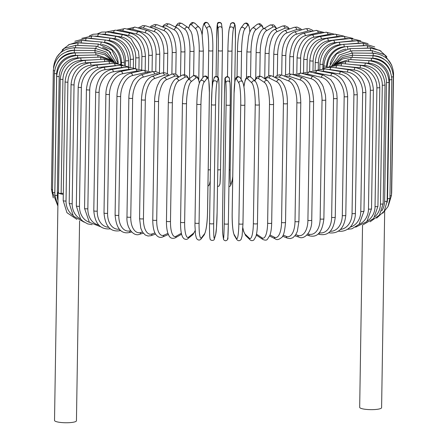 <?xml version="1.0" encoding="UTF-8"?>
<svg xmlns="http://www.w3.org/2000/svg" width="445" height="445" viewBox="0 0 445 445"><rect width="100%" height="100%" fill="white"/><g stroke="black" fill="none" stroke-linecap="round" stroke-linejoin="round"><path stroke-width="0.67" d="M362.541 225.103L359.677 407.336A10.958 2.136 0.9 0 0 360.139 407.959A10.958 2.136 0.9 0 0 372.204 409.645A10.958 2.136 0.9 0 0 381.599 407.681L384.68 211.442M58.495 191.923A10.958 2.136 0.9 0 0 58.106 192.474L54.524 420.442A10.958 2.136 0.9 0 0 54.985 421.065A10.958 2.136 0.9 0 0 67.05 422.75A10.958 2.136 0.9 0 0 76.445 420.786L79.583 220.904M58.106 192.474A10.958 2.136 0.9 0 0 58.562 193.097A10.958 2.136 0.9 0 0 63.301 194.37M92.872 59.891L81.046 60.398A18.612 17.477 123.7 0 0 62.929 79.416L61.137 193.403L63.318 193.308M61.137 193.403A2.069 0.401 -179.1 0 1 58.562 193.097A2.069 0.401 -179.1 0 1 58.479 192.974L60.27 78.993A2.069 0.401 0.9 0 0 62.929 79.416M254.673 80.784L255.736 78.526L257.132 76.902L259.368 76.034L261.688 76.724L267.601 80.667A2.069 1.941 123.7 0 0 264.469 82.475L258.556 78.526A18.612 5.273 -92.5 0 0 254.868 80.973M271.595 222.962A2.069 0.401 -179.1 0 1 271.684 223.079A2.069 0.401 -179.1 0 1 269.909 223.451A2.069 0.401 -179.1 0 1 267.634 223.134L269.498 104.28A18.612 5.273 -92.5 0 0 264.469 82.475M269.498 104.28A2.069 0.401 0.9 0 0 271.778 104.597A2.069 0.401 0.9 0 0 273.547 104.23L271.684 223.079C271.584 228.046 271.011 232.073 269.965 235.166L267.417 239.293C266.65 240.356 265.131 240.417 262.862 239.471A2.069 1.941 -56.3 0 1 262.027 237.836A18.612 5.273 -92.5 0 0 267.634 223.134M256.504 234.142L262.027 237.836M262.862 239.471L256.949 235.522A2.069 1.941 -56.3 0 1 256.353 234.86M261.688 76.724A2.069 1.941 123.7 0 0 258.556 78.526M270.02 234.999L274.409 237.224A18.612 6.775 -93.5 0 0 281.552 222.444L283.415 103.59A2.069 0.401 0.9 0 0 285.723 103.869A2.069 0.401 0.9 0 0 287.409 103.501C287.492 91.926 284.922 84.061 279.71 79.9A2.069 1.886 116.9 0 0 276.851 81.863L269.236 78.003A18.612 6.775 -93.5 0 0 265.359 79.177M283.415 103.59A18.612 6.775 -93.5 0 0 276.851 81.863M287.409 103.501L285.54 222.355A2.069 0.401 -179.1 0 1 283.854 222.722A2.069 0.401 -179.1 0 1 281.552 222.444M279.71 79.9L272.095 76.039A2.069 1.886 116.9 0 0 269.236 78.003M269.637 236.028L275.399 238.948A2.069 1.886 -63.1 0 1 274.409 237.224M283.137 235.088L286.391 236.401A18.612 8.227 -94.7 0 0 295.013 221.51L296.876 102.656A2.069 0.401 0.9 0 0 299.201 102.906A2.069 0.401 0.9 0 0 300.792 102.539C300.47 92.182 298.456 82.631 291.453 78.971A2.069 1.813 112 0 0 288.827 81.04L279.566 77.297A18.612 8.227 -94.7 0 0 275.644 77.842M296.876 102.656A18.612 8.227 -94.7 0 0 288.827 81.04M300.792 102.539L298.929 221.393A2.069 0.401 -179.1 0 1 297.332 221.76A2.069 0.401 -179.1 0 1 295.013 221.51M291.453 78.971L282.191 75.227A2.069 1.813 112 0 0 279.566 77.297M282.547 236.178L287.464 238.164A2.069 1.813 -68 0 1 286.391 236.401M295.786 234.676L297.872 235.372A18.612 9.618 -96 0 0 307.912 220.347L309.781 101.493A2.069 0.401 0.9 0 0 312.101 101.705A2.069 0.401 0.9 0 0 313.608 101.343C313.03 91.242 311.489 82.164 302.722 77.858A2.069 1.724 108.3 0 0 300.314 80.005L289.473 76.418A18.612 9.618 -96 0 0 285.618 76.612M309.781 101.493A18.612 9.618 -96 0 0 300.314 80.005M313.608 101.343L311.739 220.197A2.069 0.401 -179.1 0 1 310.232 220.559A2.069 0.401 -179.1 0 1 307.912 220.347M302.722 77.858L291.887 74.271A2.069 1.724 108.3 0 0 289.473 76.418M294.979 235.822L298.979 237.146A2.069 1.724 -71.7 0 1 297.872 235.372M307.89 233.892L308.769 234.137A18.612 10.93 -97.4 0 0 320.155 218.962L322.024 100.108A2.069 0.401 0.9 0 0 324.327 100.286A2.069 0.401 0.9 0 0 325.751 99.925L325.473 95.135L323.176 86.636L321.957 84.172L318.837 79.944L313.425 76.568A2.069 1.624 105.5 0 0 311.211 78.776L298.879 75.361A18.612 10.93 -97.4 0 0 295.202 75.366M322.024 100.108A18.612 10.93 -97.4 0 0 311.211 78.776M325.751 99.925L323.882 218.779A2.069 0.401 -179.1 0 1 322.464 219.14A2.069 0.401 -179.1 0 1 320.155 218.962M313.425 76.568L301.093 73.152A2.069 1.624 105.5 0 0 298.879 75.361M306.861 235.082L309.881 235.917A2.069 1.624 -74.5 0 1 308.769 234.137M319.365 232.796A18.612 12.165 -99 0 0 331.647 217.36L333.516 98.506A2.069 0.401 0.9 0 0 335.791 98.651A2.069 0.401 0.9 0 0 337.132 98.295L336.743 93.011L333.7 83.949L330.663 79.616L323.465 75.099A2.069 1.513 103.2 0 0 321.446 77.358L307.718 74.143A18.612 12.165 -99 0 0 304.319 74.048M333.516 98.506A18.612 12.165 -99 0 0 321.446 77.358M337.132 98.295L335.263 217.149A2.069 0.401 -179.1 0 1 333.928 217.505A2.069 0.401 -179.1 0 1 331.647 217.36M323.465 75.099L309.731 71.884A2.069 1.513 103.2 0 0 307.718 74.143M318.114 234.026L320.077 234.487A2.069 1.513 -76.8 0 1 319.037 233.158M330.234 231.317A18.612 13.306 -100.8 0 0 342.305 215.558L344.174 96.704A2.069 0.401 0.9 0 0 346.41 96.815A2.069 0.401 0.9 0 0 347.662 96.47C346.772 83.832 341.805 76.162 332.76 73.458A2.069 1.391 101.3 0 0 330.935 75.761L315.911 72.769A18.612 13.306 -100.8 0 0 312.896 72.624M344.174 96.704A18.612 13.306 -100.8 0 0 330.935 75.761M347.662 96.47L345.793 215.319A2.069 0.401 -179.1 0 1 344.541 215.669A2.069 0.401 -179.1 0 1 342.305 215.558M332.76 73.458L317.736 70.466A2.069 1.391 101.3 0 0 315.911 72.769M328.649 232.707L329.511 232.88A2.069 1.391 -78.7 0 1 328.911 232.507M340.486 229.442A18.612 14.346 -103 0 0 352.045 213.572L353.909 94.718A2.069 0.401 0.9 0 0 356.089 94.796A2.069 0.401 0.9 0 0 357.263 94.457L356.617 88.344C355.327 82.992 352.824 78.698 349.114 75.478L347.261 74.081L341.243 71.656A2.069 1.257 99.6 0 0 339.613 73.992L323.404 71.25A18.612 14.346 -103 0 0 320.889 71.094M353.909 94.718A18.612 14.346 -103 0 0 339.613 73.992M357.263 94.457L355.394 213.311A2.069 0.401 -179.1 0 1 354.226 213.65A2.069 0.401 -179.1 0 1 352.045 213.572M341.243 71.656L325.034 68.914A2.069 1.257 99.6 0 0 323.404 71.25M350.093 227.156A18.612 15.275 -105.7 0 0 360.789 211.414L362.653 92.56A2.069 0.401 0.9 0 0 364.772 92.61A2.069 0.401 0.9 0 0 365.862 92.271C364.911 79.75 359.237 72.229 348.836 69.709A2.069 1.113 98.2 0 0 347.4 72.073L330.14 69.598A18.612 15.275 -105.7 0 0 328.276 69.465M362.653 92.56A18.612 15.275 -105.7 0 0 347.4 72.073M365.862 92.271L363.993 211.125A2.069 0.401 -179.1 0 1 362.903 211.464A2.069 0.401 -179.1 0 1 360.789 211.414M348.836 69.709L331.57 67.234A2.069 1.113 98.2 0 0 330.14 69.598M359.037 224.386A18.612 16.087 -109 0 0 368.471 209.094L370.34 90.24A2.069 0.401 0.9 0 0 373.388 89.935C372.421 77.463 366.452 70.026 355.483 67.623A2.069 0.957 96.9 0 0 354.253 70.015L336.064 67.829A18.612 16.087 -109 0 0 335.163 67.746M370.34 90.24A18.612 16.087 -109 0 0 354.253 70.015M373.388 89.935L371.525 208.788A2.069 0.401 -179.1 0 1 368.471 209.094M355.483 67.623L337.293 65.437A2.069 0.957 96.9 0 0 336.064 67.829M367.325 220.993A18.612 16.777 -113.5 0 0 375.04 206.641L376.904 87.787A2.069 0.401 0.9 0 0 379.796 87.465C378.812 75.033 372.593 67.684 361.134 65.421A2.069 0.801 95.7 0 0 360.111 67.835L343.701 66.205M376.904 87.787A18.612 16.777 -113.5 0 0 360.111 67.835M379.796 87.465L377.927 206.319A2.069 0.401 -179.1 0 1 375.04 206.641M361.134 65.421L342.161 63.535A2.069 0.801 95.7 0 0 341.137 65.899M374.946 216.671A18.612 17.344 -119.7 0 0 380.436 204.066L382.305 85.212A2.069 0.401 0.9 0 0 385.025 84.873C384.029 72.479 377.605 65.226 365.745 63.118A2.069 0.634 94.6 0 0 364.933 65.549L352.156 64.531M382.305 85.212A18.612 17.344 -119.7 0 0 364.933 65.549M385.025 84.873L383.156 203.727A2.069 0.401 -179.1 0 1 380.436 204.066M365.745 63.118L346.127 61.549A2.069 0.634 94.6 0 0 345.314 63.852M381.76 210.841A18.612 17.772 -128.8 0 0 384.625 201.396L386.494 82.542A2.069 0.401 0.9 0 0 389.041 82.192C388.04 69.815 381.454 62.662 369.283 60.726A2.069 0.462 93.5 0 0 368.677 63.173L359.093 62.584M386.494 82.542A18.612 17.772 -128.8 0 0 368.677 63.173M389.041 82.192L387.172 201.04A2.069 0.401 -179.1 0 1 384.625 201.396M369.283 60.726L349.164 59.491A2.069 0.462 93.5 0 0 348.563 61.744M387.1 202.475A18.612 18.067 -142.5 0 0 387.573 198.642L389.442 79.788A2.069 0.401 0.9 0 0 391.811 79.427C390.81 67.073 384.107 60.019 371.709 58.267A2.069 0.289 92.5 0 0 371.319 60.726L364.31 60.42M389.442 79.788A18.612 18.067 -142.5 0 0 371.319 60.726M391.811 79.427L389.942 198.281A2.069 0.401 -179.1 0 1 387.573 198.642M371.709 58.267L351.255 57.372A2.069 0.289 92.5 0 0 350.866 59.591M391.7 76.974A2.069 0.401 0.9 0 0 393.319 76.607C392.306 64.264 385.542 57.316 373.016 55.758L372.838 58.228L367.659 58.089M390.432 71.734A18.612 18.228 -163 0 0 372.838 58.228M393.319 76.607L391.45 195.461A2.069 0.401 -179.1 0 1 389.981 195.822M373.016 55.758L352.373 55.208L352.201 57.411M393.185 73.976A2.069 0.401 0.9 0 0 393.547 73.759C392.534 61.416 385.748 54.574 373.183 53.222L373.222 55.697L369.055 55.653M383.824 59.09A18.612 18.245 171.8 0 0 373.222 55.697M393.547 73.759L391.678 192.613A2.069 0.401 -179.1 0 1 391.494 192.774M373.183 53.222L352.512 53.022L352.551 55.213M391.75 65.159L384.502 54.663L372.215 50.674L372.465 53.15L368.454 53.178M375.519 53.378A18.612 18.128 149.5 0 0 372.465 53.15M372.215 50.674L351.672 50.83L351.928 53.027M386.861 56.721L379.646 50.296L370.112 48.138A2.069 0.412 88.6 0 1 370.579 50.608L365.879 50.724M372.71 50.68A18.612 17.872 133.9 0 0 370.579 50.608M370.112 48.138L349.859 48.644A2.069 0.412 88.6 0 1 350.326 50.886M346.026 49.1A18.612 17.477 123.7 0 0 330.095 64.13M369.878 48.143A18.612 17.477 123.7 0 0 367.576 48.088L361.396 48.355M326.98 67.534C328.366 55.18 335.063 48.166 347.078 46.48A2.069 0.584 87.5 0 1 347.762 48.805M347.078 46.48L366.897 45.629A2.069 0.584 87.5 0 1 367.576 48.088M374.757 46.953L362.586 43.165A2.069 0.751 86.5 0 1 363.476 45.618L355.138 46.135M366.079 45.663A18.612 16.954 116.9 0 0 363.476 45.618M344.241 46.808A18.612 16.954 116.9 0 0 326.663 66.138L326.641 67.334M362.586 43.165L343.362 44.361A2.069 0.751 86.5 0 1 344.252 46.808M343.362 44.361C331.72 46.213 325.212 53.333 323.832 65.715A2.069 0.401 0.9 0 0 326.663 66.138M368.076 43.66L357.218 40.773A2.069 0.912 85.3 0 1 358.314 43.21L347.278 44.116M361.24 43.248A18.612 16.298 112 0 0 358.314 43.21M341.226 44.617L339.824 44.734A18.612 16.298 112 0 0 322.898 64.358L322.831 68.613M357.218 40.773L338.728 42.297A2.069 0.912 85.3 0 1 339.824 44.734M338.728 42.297C327.542 44.311 321.268 51.525 319.905 63.952A2.069 0.401 0.9 0 0 322.898 64.358M360.795 40.851L350.827 38.465A2.069 1.068 84 0 1 352.128 40.879L334.518 42.72A18.612 15.519 108.3 0 0 318.381 62.634L318.275 69.492M355.366 40.923A18.612 15.519 108.3 0 0 352.128 40.879M350.827 38.465L333.216 40.306A2.069 1.068 84 0 1 334.518 42.72M333.216 40.306C322.575 42.464 316.579 49.773 315.227 62.244A2.069 0.401 0.9 0 0 316.284 62.612A2.069 0.401 0.9 0 0 318.381 62.634M352.824 38.381L343.462 36.256A2.069 1.213 82.6 0 1 344.964 38.648L328.366 40.795A18.612 14.624 105.5 0 0 313.141 60.987L312.991 70.471M348.485 38.709A18.612 14.624 105.5 0 0 344.964 38.648M343.462 36.256L326.864 38.404A2.069 1.213 82.6 0 1 328.366 40.795M326.864 38.404C316.84 40.684 311.166 48.088 309.837 60.615A2.069 0.401 0.9 0 0 310.972 60.987A2.069 0.401 0.9 0 0 313.141 60.987M344.107 36.184L335.18 34.17A2.069 1.352 81 0 1 336.876 36.535L321.418 38.971A18.612 13.611 103.2 0 0 307.211 59.424L307.022 71.606M340.636 36.623A18.612 13.611 103.2 0 0 336.876 36.535M335.18 34.17L319.721 36.607A2.069 1.352 81 0 1 321.418 38.971M319.721 36.607C310.382 38.999 305.07 46.486 303.774 59.068A2.069 0.401 0.9 0 0 304.992 59.452A2.069 0.401 0.9 0 0 307.211 59.424M334.64 34.254L326.04 32.218A2.069 1.48 79.2 0 1 327.926 34.549L313.725 37.263A18.612 12.499 101.3 0 0 300.653 57.956L300.414 72.991M331.87 34.693A18.612 12.499 101.3 0 0 327.926 34.549M326.04 32.218L311.834 34.932A2.069 1.48 79.2 0 1 313.725 37.263M311.834 34.932C303.251 37.408 298.334 44.973 297.082 57.622A2.069 0.401 0.9 0 0 298.384 58.017A2.069 0.401 0.9 0 0 300.653 57.956M324.372 32.535L316.1 30.427A2.069 1.596 77 0 1 318.186 32.713L305.348 35.678A18.612 11.292 99.6 0 0 293.5 56.593L293.216 74.71M322.241 32.947A18.612 11.292 99.6 0 0 318.186 32.713M316.1 30.427L303.262 33.386A2.069 1.596 77 0 1 305.348 35.678M303.262 33.386C295.491 35.934 291.008 43.566 289.812 56.287A2.069 0.401 0.9 0 0 291.197 56.687A2.069 0.401 0.9 0 0 293.5 56.593M313.358 31.055L311.939 29.871L308.613 28.569L305.442 28.797A2.069 1.697 74.3 0 1 307.729 31.039L296.348 34.226A18.612 10.001 98.2 0 0 285.818 55.352L285.506 75.11M311.8 31.417A18.612 10.001 98.2 0 0 307.729 31.039M305.442 28.797L294.062 31.99A2.069 1.697 74.3 0 1 296.348 34.226M294.062 31.99C286.374 35.856 282.358 43.549 282.024 55.074A2.069 0.401 0.9 0 0 283.493 55.48A2.069 0.401 0.9 0 0 285.818 55.352M301.682 29.854L300.67 28.78L297.01 27.045L294.134 27.362A2.069 1.786 71 0 1 296.626 29.537L286.797 32.93A18.612 8.633 96.9 0 0 277.658 54.24L277.33 75.377M300.625 30.149A18.612 8.633 96.9 0 0 296.626 29.537M294.134 27.362L284.299 30.755A2.069 1.786 71 0 1 286.797 32.93M284.299 30.755C277.869 34.193 274.359 41.936 273.775 53.984A2.069 0.401 0.9 0 0 275.333 54.401A2.069 0.401 0.9 0 0 277.658 54.24M289.422 28.992L287.971 27.19L284.839 25.71L282.252 26.138A2.069 1.863 66.5 0 1 284.972 28.219L276.762 31.79A18.612 7.198 95.7 0 0 269.091 53.261L268.736 75.633M288.777 29.214A18.612 7.198 95.7 0 0 284.972 28.219M282.252 26.138L274.042 29.704A2.069 1.863 66.5 0 1 276.762 31.79M274.042 29.704L271.5 31.573L269.397 34.521L267.64 38.442L265.353 49.011L265.125 53.038A2.069 0.401 0.9 0 0 266.766 53.456A2.069 0.401 0.9 0 0 269.091 53.261M276.645 28.575L274.454 25.471L273.13 24.759L269.865 25.148A2.069 1.925 60.3 0 1 272.852 27.101L266.327 30.822A18.612 5.707 94.6 0 0 260.169 52.427L259.802 76.039M276.306 28.719A18.612 5.707 94.6 0 0 272.852 27.101M269.865 25.148L263.34 28.869A2.069 1.925 60.3 0 1 266.327 30.822M263.34 28.869C261.938 29.554 260.575 31.445 259.251 34.549C258.545 35.594 256.12 44.378 256.142 52.237A2.069 0.401 0.9 0 0 257.877 52.66A2.069 0.401 0.9 0 0 260.169 52.427M263.412 28.825L262.389 25.982L260.531 24.002L259.34 23.668L257.054 24.447A2.069 1.975 51.2 0 1 260.358 26.183L255.569 30.026A18.612 4.172 93.5 0 0 250.974 51.737L250.58 76.918M263.273 28.908A18.612 4.172 93.5 0 0 260.358 26.183M257.054 24.447L252.265 28.291A2.069 1.975 51.2 0 1 255.569 30.026M246.947 51.492A2.069 0.401 0.9 0 0 246.892 51.581A2.069 0.401 0.9 0 0 248.716 52.009A2.069 0.401 0.9 0 0 250.974 51.737M249.868 32.09L249.328 27.373L248.288 24.28L247.12 23.218L246.141 22.979L244.628 23.424L243.899 24.125A2.069 2.008 37.5 0 1 247.587 25.476L244.566 29.409A18.612 2.609 92.5 0 0 241.563 51.208L241.123 79.293M249.84 32.168A18.612 2.609 92.5 0 0 247.587 25.476M243.899 24.125L240.879 28.063A2.069 2.008 37.5 0 1 244.566 29.409M237.474 51.03A2.069 0.401 0.9 0 0 237.452 51.086A2.069 0.401 0.9 0 0 239.365 51.52A2.069 0.401 0.9 0 0 241.563 51.208M234.776 82.269L235.444 39.638A2.069 0.401 0.9 0 0 235.45 39.611L235.155 25.487L234.404 23.257C232.652 21.499 230.009 23.863 230.588 24.325A2.069 2.025 17 0 1 234.632 24.981L233.408 28.981A18.612 1.024 91.5 0 0 232.017 50.836L230.154 169.69A18.612 1.024 91.5 0 0 230.966 184.341L232.19 180.342A18.612 1.024 91.5 0 0 232.746 176.476M235.444 39.638A18.612 1.024 91.5 0 0 234.632 24.981M233.408 28.981A2.069 2.025 17 0 0 229.364 28.324C228.585 32.101 228.09 39.577 227.89 50.747A2.069 0.401 0.9 0 1 227.89 50.724A18.612 1.024 -88.5 0 1 229.281 28.875M232.017 50.836A2.069 0.401 0.9 0 1 229.893 51.181A2.069 0.401 0.9 0 1 227.89 50.747L227.484 76.568L227.89 50.775M229.197 169.99A2.069 0.401 0.9 0 0 230.154 169.69M228.93 186.694L230.232 186.06L230.883 184.892A2.069 2.025 -163 0 0 230.966 184.341M230.883 184.892L232.106 180.893A2.069 2.025 -163 0 0 232.19 180.342M216.648 39.282A2.069 0.401 0.9 0 0 216.648 39.294L216.07 76.368L216.648 39.282L217.444 23.657C217.505 21.644 221.744 22.055 221.571 24.397A2.069 2.025 -8.2 0 0 217.46 24.67A18.612 0.567 -89.4 0 0 216.648 39.294M220.542 169.506A18.612 0.567 90.6 0 1 219.735 184.102M217.861 77.024L218.273 50.585A2.069 0.401 0.9 0 0 220.37 51.008A2.069 0.401 0.9 0 0 222.411 50.641L220.542 169.478A2.069 0.401 0.9 0 0 220.542 169.478L222.411 50.641A2.069 0.401 0.9 0 0 222.411 50.63A18.612 0.567 90.6 0 0 222.172 28.741M218.273 50.585A18.612 0.567 -89.4 0 0 218.039 28.703L217.46 24.67M218.039 28.703A2.069 2.025 -8.2 0 1 222.155 28.43L221.571 24.397M217.777 169.829A2.069 0.401 0.9 0 0 220.542 169.495L219.997 183.891L219.018 186.099L217.516 186.494M208.26 78.57L208.699 50.613A18.612 2.158 -90.4 0 0 206.842 28.725L204.466 24.692A18.612 2.158 -90.4 0 0 202.163 35.06M204.466 24.692A2.069 2.014 -30.5 0 1 208.299 23.624L207.554 22.756L206.074 22.25L204.939 22.556L203.96 23.513L202.892 27.028L202.152 34.988M212.805 50.674L212.237 86.675M206.842 28.725A2.069 2.014 -30.5 0 1 210.68 27.662L208.299 23.624M208.699 50.613A2.069 0.401 0.9 0 0 210.869 51.003A2.069 0.401 0.9 0 0 212.821 50.63A2.069 0.401 0.9 0 0 212.805 50.58M208.21 169.818A2.069 0.401 0.9 0 0 210.396 169.745M198.776 79.916L199.232 50.802A18.612 3.727 -91.4 0 0 195.778 28.942L191.617 24.931A18.612 3.727 -91.4 0 0 188.78 28.13M191.617 24.931A2.069 1.986 -46.1 0 1 195.077 23.396L192.835 22.461L191.539 22.812L189.87 24.62L188.686 28.041M195.778 28.942A2.069 1.986 -46.1 0 1 199.238 27.401L195.077 23.396M199.232 50.802A2.069 0.401 0.9 0 0 201.463 51.153A2.069 0.401 0.9 0 0 203.326 50.78L202.169 35.088L201.641 32.641C200.94 29.949 200.133 28.202 199.238 27.401M189.52 78.648L189.954 51.147A18.612 5.273 -92.5 0 0 184.92 29.342L179.012 25.398A18.612 5.273 -92.5 0 0 175.63 27.167M179.012 25.398A2.069 1.941 -56.3 0 1 182.138 23.591L179.819 22.901L178.773 23.107L177.583 23.769L175.363 27.028M184.92 29.342A2.069 1.941 -56.3 0 1 188.051 27.54L182.138 23.591M189.954 51.147A2.069 0.401 0.9 0 0 192.229 51.47A2.069 0.401 0.9 0 0 194.003 51.097L193.948 47.215L192.023 34.471L190.916 31.411L188.051 27.54M180.542 76.101L180.926 51.659A18.612 6.775 -93.5 0 0 174.362 29.932L166.747 26.077A18.612 6.775 -93.5 0 0 162.992 27.101M166.747 26.077A2.069 1.886 -63.1 0 1 169.601 24.113L166.641 23.624L164.033 24.926L162.453 26.878M174.362 29.932A2.069 1.886 -63.1 0 1 177.216 27.968L169.601 24.113M180.926 51.659A2.069 0.401 0.9 0 0 183.234 51.943A2.069 0.401 0.9 0 0 184.914 51.57C184.681 39.199 182.111 31.328 177.216 27.968M171.881 74.143L172.221 52.326A18.612 8.227 -94.7 0 0 164.177 30.705L154.916 26.967A18.612 8.227 -94.7 0 0 150.938 27.546M154.916 26.967A2.069 1.813 -68 0 1 157.536 24.898L154.816 24.453L151.178 26.038L150.021 27.24M164.177 30.705A2.069 1.813 -68 0 1 166.797 28.636L157.536 24.898M172.221 52.326A2.069 0.401 0.9 0 0 174.546 52.571A2.069 0.401 0.9 0 0 176.142 52.204C175.87 39.967 172.76 32.107 166.797 28.636M163.604 72.674L163.91 53.139A18.612 9.618 -96 0 0 154.443 31.651L143.607 28.063A18.612 9.618 -96 0 0 139.53 28.369M143.607 28.063A2.069 1.724 -71.7 0 1 146.021 25.916L142.912 25.565L138.139 27.979M154.443 31.651A2.069 1.724 -71.7 0 1 156.857 29.503L146.021 25.916M163.91 53.139A2.069 0.401 0.9 0 0 166.23 53.35A2.069 0.401 0.9 0 0 167.737 52.988C167.732 41.379 164.099 33.553 156.857 29.503M155.778 71.55L156.05 54.101A18.612 10.93 -97.4 0 0 145.242 32.769L132.91 29.353A18.612 10.93 -97.4 0 0 128.833 29.487M132.91 29.353A2.069 1.624 -74.5 0 1 135.119 27.145L126.886 29.031M145.242 32.769A2.069 1.624 -74.5 0 1 147.451 30.56L135.119 27.145M156.05 54.101A2.069 0.401 0.9 0 0 158.359 54.279A2.069 0.401 0.9 0 0 159.777 53.917C159.004 41.146 154.893 33.364 147.451 30.56M148.463 70.583L148.702 55.197A18.612 12.165 -99 0 0 136.632 34.048L122.903 30.827A18.612 12.165 -99 0 0 118.921 30.866M122.903 30.827A2.069 1.513 -76.8 0 1 124.923 28.575L116.351 30.355M136.632 34.048A2.069 1.513 -76.8 0 1 138.651 31.79L124.923 28.575M148.702 55.197A2.069 0.401 0.9 0 0 150.983 55.341A2.069 0.401 0.9 0 0 152.318 54.985C152.351 49.823 151.222 45.062 148.93 40.712C147.195 36.006 139.413 31.117 138.651 31.79M141.716 69.665L141.927 56.42A18.612 13.306 -100.8 0 0 128.688 35.478L113.664 32.485A18.612 13.306 -100.8 0 0 109.843 32.463M113.664 32.485A2.069 1.391 -78.7 0 1 115.489 30.182L106.605 31.918M128.688 35.478A2.069 1.391 -78.7 0 1 130.513 33.175L115.489 30.182M141.927 56.42A2.069 0.401 0.9 0 0 144.163 56.532A2.069 0.401 0.9 0 0 145.415 56.187C144.525 43.549 139.558 35.878 130.513 33.175M135.597 68.586L135.77 57.767A18.612 14.346 -103 0 0 121.468 37.041L105.259 34.298A18.612 14.346 -103 0 0 101.666 34.248M105.259 34.298A2.069 1.257 -80.4 0 1 106.889 31.962L101.666 32.09L97.611 33.753M121.468 37.041A2.069 1.257 -80.4 0 1 123.098 34.71L106.889 31.962M135.77 57.767A2.069 0.401 0.9 0 0 137.95 57.85A2.069 0.401 0.9 0 0 139.118 57.505L138.445 51.258L130.997 38.543L126.781 35.845L123.098 34.71M130.157 66.9L130.279 59.224A18.612 15.275 -105.7 0 0 115.027 38.737L97.761 36.262A18.612 15.275 -105.7 0 0 94.44 36.206M97.761 36.262A2.069 1.113 -81.8 0 1 99.196 33.898L93.055 34.276L89.356 35.884M115.027 38.737A2.069 1.113 -81.8 0 1 116.457 36.373L99.196 33.898M130.279 59.224A2.069 0.401 0.9 0 0 132.393 59.274A2.069 0.401 0.9 0 0 133.483 58.935C132.532 46.413 126.858 38.893 116.457 36.373M103.062 39.783L91.219 38.359A18.612 16.087 -109 0 0 88.205 38.309M91.219 38.359A2.069 0.957 -83.1 0 1 92.449 35.967L81.802 38.348M125.423 65.532L125.496 60.776A18.612 16.087 -109 0 0 109.409 40.551L107.523 40.323M109.409 40.551A2.069 0.957 -83.1 0 1 110.644 38.159L92.449 35.967M125.496 60.776A2.069 0.401 0.9 0 0 128.544 60.464C127.576 47.993 121.607 40.562 110.644 38.159M94.729 41.474L85.685 40.578A18.612 16.777 -113.5 0 0 82.992 40.539M85.685 40.578A2.069 0.801 -84.3 0 1 86.714 38.159L74.866 41.263M121.429 64.414L121.457 62.411A18.612 16.777 -113.5 0 0 104.664 42.464L104.302 42.425M104.664 42.464A2.069 0.801 -84.3 0 1 105.693 40.044L86.714 38.159M121.457 62.411A2.069 0.401 0.9 0 0 124.35 62.089C123.365 49.656 117.146 42.308 105.693 40.044M87.926 43.432L81.207 42.892A18.612 17.344 -119.7 0 0 78.815 42.87M81.207 42.892A2.069 0.634 -85.4 0 1 82.019 40.462L68.408 44.878M118.192 63.229A18.612 17.344 -119.7 0 0 101.938 44.583M100.826 44.355A2.069 0.634 -85.4 0 1 101.644 42.025L82.019 40.462M120.445 64.035A2.069 0.401 0.9 0 0 120.918 63.785C119.927 51.386 113.503 44.133 101.644 42.025M82.848 45.601L77.808 45.295A18.612 17.772 -128.8 0 0 75.667 45.29M77.808 45.295A2.069 0.462 -86.5 0 1 78.415 42.848L69.448 44.394L62.261 49.795M110.977 53.038A18.612 17.772 -128.8 0 0 102.628 47.454M97.928 46.325A2.069 0.462 -86.5 0 1 98.529 44.083L78.415 42.848M79.638 47.938L75.522 47.76A18.612 18.067 -142.5 0 0 73.025 47.821M75.522 47.76A2.069 0.289 -87.5 0 1 75.911 45.301L64.397 48.271L56.704 57.144M95.981 48.394A2.069 0.289 -87.5 0 1 96.37 46.197L75.911 45.301M78.392 50.38L74.36 50.274L74.538 47.804C61.944 48.694 54.946 55.297 53.55 67.596A2.069 0.401 0.9 0 0 53.561 67.646M74.36 50.274A18.612 18.228 -163 0 0 66.689 51.687M95.002 50.825L95.18 48.355L74.538 47.804M79.138 52.855L74.337 52.81L74.298 50.341C61.71 51.442 54.718 58.145 53.322 70.449A2.069 0.401 0.9 0 0 54.563 70.838M74.337 52.81A18.612 18.245 171.8 0 0 57.594 62.639M52.543 189.676A2.069 0.401 -179.1 0 1 51.453 189.303L53.322 70.449M95.013 52.738L94.969 50.541L74.298 50.341M54.373 73.314A2.069 0.401 0.9 0 0 56.676 73.748L54.813 192.602A2.069 0.401 -179.1 0 1 52.504 192.168L54.373 73.314C55.764 61.004 62.706 54.19 75.199 52.888L75.45 55.358A18.612 18.128 149.5 0 0 56.676 73.748M81.858 55.308L75.45 55.358M54.813 192.602A18.612 18.128 149.5 0 0 54.841 193.992M95.992 54.958L95.736 52.733L75.199 52.888M56.693 76.167A2.069 0.401 0.9 0 0 59.179 76.601L57.31 195.455A2.069 0.401 -179.1 0 1 54.824 195.021L56.693 76.167C58.084 63.841 64.925 56.927 77.224 55.425A2.069 0.412 -91.4 0 1 77.691 57.895A18.612 17.872 133.9 0 0 59.179 76.601M86.48 57.678L77.691 57.895M57.31 195.455A18.612 17.872 133.9 0 0 57.978 200.617M97.95 57.182A2.069 0.412 -91.4 0 0 97.483 54.924L77.224 55.425M81.046 60.398A2.069 0.584 -92.5 0 0 80.367 57.939C68.352 59.619 61.649 66.639 60.27 78.993M100.865 59.396A2.069 0.584 -92.5 0 0 100.181 57.088L80.367 57.939M65.07 81.763A2.069 0.401 0.9 0 0 67.896 82.18L66.032 201.034A2.069 0.401 -179.1 0 1 63.201 200.617L65.07 81.763C66.444 69.381 72.952 62.261 84.6 60.403A2.069 0.751 -93.5 0 1 85.485 62.851A18.612 16.954 116.9 0 0 67.896 82.18M100.859 61.9L85.485 62.851M66.032 201.034A18.612 16.954 116.9 0 0 72.719 215.202M104.714 61.582A2.069 0.751 -93.5 0 0 103.824 59.213L84.6 60.403M71.061 84.461A2.069 0.401 0.9 0 0 74.054 84.867L72.185 203.721A2.069 0.401 -179.1 0 1 69.192 203.309L71.061 84.461C72.424 72.034 78.698 64.82 89.884 62.806A2.069 0.912 -94.7 0 1 90.98 65.237A18.612 16.298 112 0 0 74.054 84.867M109.915 63.685A18.612 16.298 112 0 0 109.464 63.718L90.98 65.237M72.185 203.721A18.612 16.298 112 0 0 80.701 219.079M109.464 63.718A2.069 0.912 -94.7 0 0 108.369 61.282L89.884 62.806M78.192 87.059A2.069 0.401 0.9 0 0 79.249 87.431A2.069 0.401 0.9 0 0 81.346 87.454L79.477 206.308A2.069 0.401 -179.1 0 1 77.38 206.285A2.069 0.401 -179.1 0 1 76.329 205.913L78.192 87.059C79.544 74.593 85.54 67.278 96.181 65.126A2.069 1.068 -96 0 1 97.483 67.54A18.612 15.519 108.3 0 0 81.346 87.454M116.729 65.621A18.612 15.519 108.3 0 0 115.094 65.693L97.483 67.54M79.477 206.308A18.612 15.519 108.3 0 0 89.362 222.278M115.094 65.693A2.069 1.068 -96 0 0 113.792 63.279L96.181 65.126M86.419 89.551A2.069 0.401 0.9 0 0 87.554 89.929A2.069 0.401 0.9 0 0 89.718 89.923L87.849 208.777A2.069 0.401 -179.1 0 1 85.685 208.783A2.069 0.401 -179.1 0 1 84.55 208.405L86.419 89.551C87.743 77.029 93.417 69.626 103.446 67.345A2.069 1.213 -97.4 0 1 104.942 69.737A18.612 14.624 105.5 0 0 89.718 89.923M123.894 67.507A18.612 14.624 105.5 0 0 121.541 67.584L104.942 69.737M87.849 208.777A18.612 14.624 105.5 0 0 98.695 224.986M121.541 67.584A2.069 1.213 -97.4 0 0 120.044 65.193L103.446 67.345M95.669 91.904A2.069 0.401 0.9 0 0 96.888 92.293A2.069 0.401 0.9 0 0 99.107 92.26L97.244 211.114A2.069 0.401 -179.1 0 1 95.019 211.147A2.069 0.401 -179.1 0 1 93.8 210.758L95.669 91.904C96.966 79.321 102.278 71.834 111.617 69.448A2.069 1.352 -99 0 1 113.308 71.812A18.612 13.611 103.2 0 0 99.107 92.26M131.659 69.314A18.612 13.611 103.2 0 0 128.772 69.37L113.308 71.812M97.244 211.114A18.612 13.611 103.2 0 0 108.697 227.289M128.772 69.37A2.069 1.352 -99 0 0 127.075 67.006L111.617 69.448M110.238 228.713A2.069 1.352 81 0 1 109.82 228.891L110.36 228.808M105.877 94.112A2.069 0.401 0.9 0 0 107.178 94.507A2.069 0.401 0.9 0 0 109.448 94.44L107.579 213.294A2.069 0.401 -179.1 0 1 105.309 213.355A2.069 0.401 -179.1 0 1 104.008 212.96L105.877 94.112C105.993 89.172 107.206 84.622 109.514 80.462L112.68 76.112C115.194 73.492 117.847 71.929 120.628 71.417A2.069 1.48 -100.8 0 1 122.52 73.748A18.612 12.499 101.3 0 0 109.448 94.44M140.025 71.028A18.612 12.499 101.3 0 0 136.721 71.039L122.52 73.748M107.579 213.294A18.612 12.499 101.3 0 0 119.338 229.22M136.721 71.039A2.069 1.48 -100.8 0 0 134.835 68.708L120.628 71.417M119.944 229.881A2.069 1.48 79.2 0 1 118.96 230.844L120.628 230.521M116.963 96.148A2.069 0.401 0.9 0 0 118.348 96.548A2.069 0.401 0.9 0 0 120.651 96.454L118.782 215.308A2.069 0.401 -179.1 0 1 116.479 215.402A2.069 0.401 -179.1 0 1 115.094 215.002L116.963 96.148C117.113 90.485 118.509 85.401 121.151 80.901C122.575 78.565 124.928 74.971 130.407 73.247A2.069 1.596 -103 0 1 132.493 75.533A18.612 11.292 99.6 0 0 120.651 96.454M148.941 72.657A18.612 11.292 99.6 0 0 145.337 72.574L132.493 75.533M118.782 215.308A18.612 11.292 99.6 0 0 130.051 230.894L130.585 230.771M145.337 72.574A2.069 1.596 -103 0 0 143.251 70.282L130.407 73.247M130.051 230.894A2.069 1.596 77 0 1 128.9 232.635L131.642 232.006M128.844 98A2.069 0.401 0.9 0 0 130.313 98.406A2.069 0.401 0.9 0 0 132.638 98.278L130.769 217.132A2.069 0.401 -179.1 0 1 128.444 217.26A2.069 0.401 -179.1 0 1 126.975 216.854L128.844 98C128.961 92.883 130.018 88.171 132.02 83.866C133.233 80.139 136.187 77.157 140.881 74.916A2.069 1.697 -105.7 0 1 143.168 77.157A18.612 10.001 98.2 0 0 132.638 98.278M158.359 74.22A18.612 10.001 98.2 0 0 154.548 73.965L143.168 77.157M130.769 217.132A18.612 10.001 98.2 0 0 140.726 232.518L142.483 232.023M154.548 73.965A2.069 1.697 -105.7 0 0 152.262 71.728L140.881 74.916M140.726 232.518A2.069 1.697 74.3 0 1 139.558 234.259L143.318 233.208M141.427 99.658A2.069 0.401 0.9 0 0 142.984 100.069A2.069 0.401 0.9 0 0 145.315 99.908L143.446 218.762A2.069 0.401 -179.1 0 1 141.121 218.923A2.069 0.401 -179.1 0 1 139.563 218.512L141.427 99.658C142.111 89.35 144.453 79.916 151.956 76.429A2.069 1.786 -109 0 1 154.448 78.598A18.612 8.633 96.9 0 0 145.315 99.908M168.182 75.75A18.612 8.633 96.9 0 0 164.283 75.205L154.448 78.598M143.446 218.762A18.612 8.633 96.9 0 0 152.012 233.959L154.966 232.941M164.283 75.205A2.069 1.786 -109 0 0 161.791 73.036L151.956 76.429M152.012 233.959A2.069 1.786 71 0 1 150.866 235.7L155.578 234.07M154.621 101.104A2.069 0.401 0.9 0 0 156.267 101.521A2.069 0.401 0.9 0 0 158.587 101.321L156.718 220.175A2.069 0.401 -179.1 0 1 154.398 220.375A2.069 0.401 -179.1 0 1 152.752 219.958L154.621 101.104C154.482 95.069 156.757 86.68 157.908 84.583C159.627 81.607 159.266 80.478 163.537 77.769A2.069 1.863 -113.5 0 1 166.263 79.855A18.612 7.198 95.7 0 0 158.587 101.321M178.339 77.352A18.612 7.198 95.7 0 0 174.473 76.284L166.263 79.855M156.718 220.175A18.612 7.198 95.7 0 0 163.821 235.216L167.943 233.425M174.473 76.284A2.069 1.863 -113.5 0 0 171.748 74.198L163.537 77.769M163.821 235.216A2.069 1.863 66.5 0 1 162.748 236.924L168.355 234.487M168.321 102.328A2.069 0.401 0.9 0 0 170.057 102.751A2.069 0.401 0.9 0 0 172.354 102.517L170.485 221.371A2.069 0.401 -179.1 0 1 168.188 221.604A2.069 0.401 -179.1 0 1 166.458 221.182L168.321 102.328C168.705 90.457 171.108 82.664 175.525 78.96A2.069 1.925 -119.7 0 1 178.512 80.912A18.612 5.707 94.6 0 0 172.354 102.517M188.73 79.282A18.612 5.707 94.6 0 0 185.037 77.191L178.512 80.912M170.485 221.371A18.612 5.707 94.6 0 0 176.07 236.273L181.365 233.252M185.037 77.191A2.069 1.925 -119.7 0 0 182.049 75.238L175.525 78.96M176.07 236.273A2.069 1.925 60.3 0 1 175.135 237.914L181.588 234.231M182.483 103.234A2.069 0.401 0.9 0 0 182.428 103.323A2.069 0.401 0.9 0 0 184.252 103.752A2.069 0.401 0.9 0 0 186.505 103.479L184.642 222.333A2.069 0.401 -179.1 0 1 182.383 222.606A2.069 0.401 -179.1 0 1 180.559 222.177L182.428 103.323C182.851 91.036 184.642 83.271 187.801 80.028A2.069 1.975 -128.8 0 1 191.105 81.763A18.612 4.172 93.5 0 0 186.505 103.479M199.316 82.942A18.612 4.172 93.5 0 0 195.895 77.92L191.105 81.763M184.642 222.333A18.612 4.172 93.5 0 0 188.663 237.129L193.453 233.28A18.612 4.172 93.5 0 0 195.105 230.61M195.895 77.92A2.069 1.975 -128.8 0 0 192.59 76.184L187.801 80.028M193.453 233.28A2.069 1.975 51.2 0 1 192.735 234.771L195.133 230.966M188.663 237.129A2.069 1.975 51.2 0 1 187.946 238.615L192.735 234.771M196.851 104.024A2.069 0.401 0.9 0 0 196.829 104.08A2.069 0.401 0.9 0 0 198.743 104.514A2.069 0.401 0.9 0 0 200.945 104.202L199.076 223.056A2.069 0.401 -179.1 0 1 196.874 223.368A2.069 0.401 -179.1 0 1 194.96 222.934A2.069 0.401 -179.1 0 1 194.982 222.878M199.076 223.056A18.612 2.609 92.5 0 0 201.507 237.769L204.522 233.831A18.612 2.609 92.5 0 0 207.526 212.031L209.395 93.177A18.612 2.609 92.5 0 0 206.964 78.47L203.944 82.403A18.612 2.609 92.5 0 0 200.945 104.202M203.944 82.403A2.069 2.008 -142.5 0 0 200.261 81.057C198.214 84.862 197.074 92.538 196.829 104.08L194.949 225.52L195.527 234.815L196.468 238.353C198.019 240.417 199.566 240.612 201.101 238.937L204.121 234.999A2.069 2.008 37.5 0 0 204.522 233.831M206.964 78.47A2.069 2.008 -142.5 0 0 203.276 77.118L200.261 81.057M209.395 93.177A2.069 0.401 0.9 0 0 209.417 93.122L208.85 81.24L207.91 77.703C206.358 75.639 204.811 75.444 203.276 77.118M201.507 237.769A2.069 2.008 37.5 0 1 201.101 238.937M212.81 82.714A18.612 1.024 -88.5 0 0 211.419 104.569A2.069 0.401 0.9 0 0 211.419 104.592A2.069 0.401 0.9 0 0 213.422 105.026A2.069 0.401 0.9 0 0 215.547 104.681L213.683 223.535A2.069 0.401 -179.1 0 1 211.553 223.88A2.069 0.401 -179.1 0 1 209.551 223.446A2.069 0.401 -179.1 0 1 209.556 223.423L211.419 104.614L212.048 89.033L212.894 82.169A2.069 2.025 -163 0 1 216.938 82.826A18.612 1.024 91.5 0 0 215.547 104.681M213.683 223.535A18.612 1.024 91.5 0 0 214.496 238.186L215.719 234.187A18.612 1.024 91.5 0 0 217.11 212.332L218.973 93.478A18.612 1.024 91.5 0 0 218.161 78.826L216.938 82.826M218.161 78.826A2.069 2.025 -163 0 0 214.117 78.164L212.894 82.169M218.973 93.478A2.069 0.401 0.9 0 0 218.979 93.456C219.101 85.334 218.934 80.245 218.478 78.187C218.428 75.967 213.967 75.9 214.117 78.164M218.979 93.456L217.11 212.31A2.069 0.401 0.9 0 0 217.11 212.31A2.069 0.401 0.9 0 0 217.11 212.287M215.719 234.187A2.069 2.025 17 0 1 215.636 234.738L216.481 227.873L217.11 212.31M214.496 238.186A2.069 2.025 17 0 1 214.412 238.737L215.636 234.738M230.215 104.925L228.352 223.779A2.069 0.401 -179.1 0 1 228.352 223.779L230.215 104.937C230.377 94.034 230.293 86.63 229.959 82.714A2.069 2.025 171.8 0 0 225.849 82.987L225.265 78.954A18.612 0.567 -89.4 0 0 224.458 93.578L222.589 212.432A18.612 0.567 -89.4 0 0 222.828 234.315L223.407 238.348A18.612 0.567 -89.4 0 0 224.213 223.724L226.082 104.87A2.069 0.401 0.9 0 0 228.174 105.298A2.069 0.401 0.9 0 0 230.215 104.925A2.069 0.401 0.9 0 0 230.215 104.914A18.612 0.567 90.6 0 0 229.982 83.031M226.082 104.87A18.612 0.567 -89.4 0 0 225.849 82.987M223.407 238.348A2.069 2.025 -8.2 0 0 223.429 238.665C223.351 239.638 224.063 240.345 225.559 240.795C227.428 240.25 228.202 239.132 227.873 237.458L228.352 223.779A2.069 0.401 -179.1 0 1 226.31 224.147A2.069 0.401 -179.1 0 1 224.213 223.724M228.346 223.791A18.612 0.567 90.6 0 1 227.54 238.392M229.959 82.714L229.381 78.682A2.069 2.025 171.8 0 0 225.265 78.954M229.381 78.682C229.453 77.708 228.747 76.996 227.245 76.551C225.381 77.096 224.608 78.214 224.931 79.889L224.458 93.567A2.069 0.401 0.9 0 0 224.458 93.578M222.589 212.41A2.069 0.401 0.9 0 0 222.589 212.421A2.069 0.401 0.9 0 0 222.589 212.432L224.458 93.567M222.589 212.421C222.433 223.312 222.517 230.716 222.845 234.632A2.069 2.025 -8.2 0 1 222.828 234.315M244.828 104.987L242.964 223.746A2.069 0.401 -179.1 0 1 242.976 223.796L244.845 104.942C245.023 93.889 244.305 86.235 242.703 81.975A2.069 2.014 149.5 0 0 238.87 83.037L236.49 79.004A18.612 2.158 -90.4 0 0 234.059 93.628L232.195 212.482A18.612 2.158 -90.4 0 0 234.048 234.365L236.429 238.398A18.612 2.158 -90.4 0 0 238.854 223.779L240.723 104.925A2.069 0.401 0.9 0 0 242.892 105.315A2.069 0.401 0.9 0 0 244.845 104.942A2.069 0.401 0.9 0 0 244.833 104.892M240.723 104.925A18.612 2.158 -90.4 0 0 238.87 83.037M236.429 238.398A2.069 2.014 -30.5 0 0 236.701 239.438C238.197 241.162 239.671 241.145 241.134 239.382L242.102 236.045L242.976 223.796A2.069 0.401 -179.1 0 1 241.029 224.169A2.069 0.401 -179.1 0 1 238.854 223.779M242.703 81.975L240.322 77.936A2.069 2.014 149.5 0 0 236.49 79.004M240.322 77.936C238.832 76.212 237.352 76.228 235.889 77.992L234.921 81.329L234.048 93.578A2.069 0.401 0.9 0 0 234.059 93.628M234.048 93.578L232.179 212.432C232.006 223.485 232.718 231.139 234.32 235.399A2.069 2.014 -30.5 0 1 234.048 234.365M242.859 227.779A18.612 3.727 -91.4 0 0 245.173 234.22L249.334 238.225A18.612 3.727 -91.4 0 0 253.366 223.579L255.235 104.725A2.069 0.401 0.9 0 0 257.466 105.081A2.069 0.401 0.9 0 0 259.324 104.709L258.389 90.285C258.167 87.604 256.515 82.236 255.235 81.329A2.069 1.986 133.9 0 0 251.775 82.865L247.615 78.86A18.612 3.727 -91.4 0 0 243.977 86.814M255.235 104.725A18.612 3.727 -91.4 0 0 251.775 82.865M257.416 223.479A2.069 0.401 -179.1 0 1 257.46 223.562A2.069 0.401 -179.1 0 1 255.597 223.935A2.069 0.401 -179.1 0 1 253.366 223.579M255.235 81.329L251.075 77.319A2.069 1.986 133.9 0 0 247.615 78.86M242.848 228.074L243.671 231.561L245.762 235.661A2.069 1.986 -46.1 0 1 245.173 234.22M245.762 235.661L249.923 239.666A2.069 1.986 -46.1 0 1 249.334 238.225M267.601 80.667L270.465 84.544L271.572 87.604L273.497 100.348L273.547 104.23M256.949 235.522L256.314 235.021M272.095 76.039L269.614 75.5L265.932 77.452L264.909 78.871M275.399 238.948C276.846 240.15 278.904 239.683 281.557 237.541C283.421 236.612 284.75 231.55 285.54 222.355M282.191 75.227L279.432 74.788L276.768 75.683L274.804 77.413M287.464 238.164L290.223 238.603L292.888 237.713L295.536 235.066L297.327 231.394L298.929 221.393M291.887 74.271L288.822 73.915L285.696 74.988L284.277 76.073M298.979 237.146C304.319 240.044 312.195 231.806 311.739 220.197M301.093 73.152L293.255 74.721M309.881 235.917C317.691 237.58 322.358 231.867 323.882 218.779M309.731 71.884L301.677 73.314M320.077 234.487C328.688 235.828 333.75 230.048 335.263 217.149M317.736 70.466L309.464 71.823M329.511 232.88C338.984 233.764 344.408 227.912 345.793 215.319M325.034 68.914L316.484 70.282M338.111 231.1C342.461 231.778 346.316 230.599 349.67 227.562C351.088 226.761 355.533 220.464 355.394 213.311M331.57 67.234L325.445 67.612L322.625 68.719M347.389 229.309L351.934 228.786L359.137 224.274L363.993 211.125M337.293 65.437L327.776 67.162M355.644 227.178L366.802 221.616L371.525 208.788M342.161 63.535L331.803 65.693M363.198 224.708L373.65 218.489L377.927 206.319M346.127 61.549L334.54 64.442M370.134 221.799L379.457 215.052L383.156 203.727M349.164 59.491L335.764 63.718M376.592 218.178L384.235 211.169L387.172 201.04M351.255 57.372L342.606 58.879L335.508 63.858M382.739 213.266L387.99 206.591L389.942 198.281M352.373 55.208L342.272 57.516L334.657 64.369M388.296 205.918L391.45 195.461M352.512 53.022L341.209 56.192L333.461 64.864M391.45 195.311L391.678 192.613M351.672 50.83L339.235 55.019L331.714 65.71M349.859 48.644L336.604 53.856L329.6 66.344M380.992 51.058L366.897 45.629M323.793 68.174L323.832 65.715M319.827 69.036L319.905 63.952M315.105 70.232L315.227 62.244M309.664 71.712L309.837 60.615M303.562 72.324L303.774 59.068M296.837 73.025L297.082 57.622M289.534 73.881L289.812 56.287M281.707 75.055L282.024 55.074M273.414 76.712L273.775 53.984M264.719 78.748L265.125 53.038M255.725 78.537L256.142 52.237M252.265 28.291C251.141 29.153 250.14 31.017 249.261 33.876L248.571 36.501L246.892 51.581L246.486 77.619M240.879 28.063C238.77 32.24 237.63 39.917 237.452 51.086L237.046 76.824M235.45 39.611L234.782 82.247M229.364 28.324L230.588 24.325M232.106 180.893L232.746 176.576M222.155 28.43C222.472 31.628 222.556 39.032 222.411 50.641M210.68 27.662C212.304 32.135 213.022 39.789 212.821 50.63L212.254 86.486M210.218 180.815L209.595 183.88L209.011 185.231L207.954 186.238M202.903 77.608L203.326 50.78M193.614 75.594L194.003 51.097M184.553 74.688L184.914 51.57M175.797 74.148L176.142 52.204M167.415 73.742L167.737 52.988M159.471 73.336L159.777 53.917M152.056 71.784L152.318 54.985M145.198 70.037L145.415 56.187M138.946 68.702L139.118 57.505M133.344 67.629L133.483 58.935M128.449 66.744L128.544 60.464M124.3 65.287L124.35 62.089M120.912 64.208L120.918 63.785M98.529 44.083L111.884 50.101L118.209 63.446M96.37 46.197L108.864 51.03L115.934 62.395M95.18 48.355L106.739 52.187L114.165 61.721M94.969 50.541L105.32 53.394L112.769 60.959M53.25 197.897L51.453 189.303M95.736 52.733L104.775 54.746L111.884 60.498M57.895 206.085L52.504 192.168M97.483 54.924L111.389 60.153M57.895 205.968L54.824 195.021M100.181 57.088L112.118 60.659M103.824 59.213L114.404 61.872M76.924 219.396L66.95 212.693L63.201 200.617M108.369 61.282L118.036 63.413M84.205 222.205L73.397 216.103L69.192 203.309M113.792 63.279L122.826 65.104M92.176 224.681L87.721 223.913L82.787 221.165L80.467 218.795L76.329 205.913M120.044 65.193L128.644 66.856M100.893 226.872L89.367 222.289L84.55 208.405M127.075 67.006L135.369 68.619M109.82 228.891C100.231 229.553 94.891 223.512 93.8 210.758M134.835 68.708L142.906 70.366M118.96 230.844C110.093 231.817 105.109 225.854 104.008 212.96M143.251 70.282L151.1 72.051M128.9 232.635C120.806 233.948 116.206 228.068 115.094 215.002M152.262 71.728L155.5 71.506L158.737 72.785L159.877 73.692M139.558 234.259C133.867 236.985 126.107 228.14 126.975 216.854M161.791 73.036L164.622 72.707L167.398 73.737L169.172 75.322M150.866 235.7L148.035 236.022L145.254 234.993L142.495 232.04L140.798 228.218L139.563 218.512M171.748 74.198L174.34 73.77L176.721 74.66L178.907 77.029M162.748 236.924C160.05 238.053 157.68 237.129 155.633 234.159C154.949 233.23 152.819 229.564 152.752 219.958M182.049 75.238L184.436 74.677L186.961 75.839L188.997 79.071M175.135 237.914C172.287 238.865 170.235 238.142 168.989 235.75L167.843 233.119C166.864 229.998 166.397 226.021 166.458 221.182M192.59 76.184L194.159 75.45L196.645 76.112L197.947 77.758L199.388 82.742M187.946 238.615C187.056 239.605 185.704 239.627 183.891 238.687L182.589 237.04L181.799 235.016C180.909 231.895 180.492 227.618 180.559 222.177M204.121 234.999C206.163 231.194 207.309 223.518 207.548 211.976L209.417 93.122M211.419 104.592L209.551 223.446C209.428 231.572 209.595 236.662 210.051 238.715C210.101 240.94 214.562 241.006 214.412 238.737M223.429 238.665L222.845 234.632M236.701 239.438L234.32 235.399M259.324 104.709L257.46 223.562C257.355 229.175 256.826 233.519 255.892 236.59L253.85 240.005C252.326 240.94 251.019 240.828 249.923 239.666M251.075 77.319L248.844 76.39L247.153 76.985L245.868 78.548L245.112 80.395L243.943 86.575"/></g></svg>
